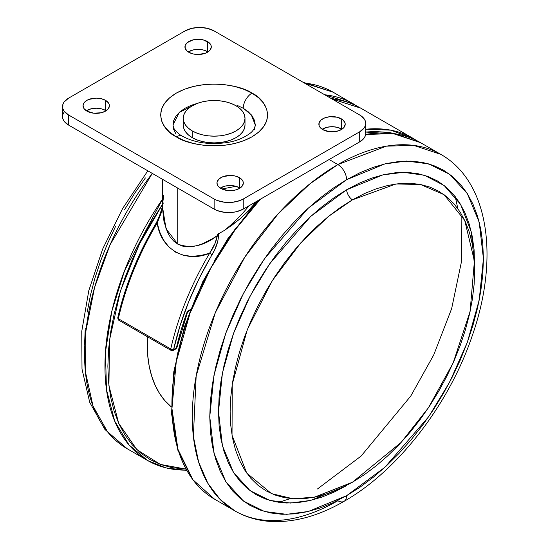 <?xml version="1.0" encoding="UTF-8"?>
<svg xmlns="http://www.w3.org/2000/svg" width="549" height="549" viewBox="0 0 549 549"><rect width="100%" height="100%" fill="white"/><g stroke="black" fill="none" stroke-linecap="round" stroke-linejoin="round"><path stroke-width="0.82" d="M331.98 98.971L360.727 108.139A205.861 118.858 120 0 0 331.98 98.971M331.733 98.827L360.727 108.139L413.136 138.396L390.62 130.14L365.723 129.241A205.861 118.858 -60 0 1 413.136 138.396L416.712 140.606M396.323 133.977L388.713 132.412L374.514 131.486L365.723 132.055L397.229 134.217M235.94 186.303L221.94 189L235.94 186.303M162.662 179.386L162.689 209.958L163.986 221.494L167.493 232.248L170.224 237.003L173.635 241.011L177.739 244.106L177.739 188.094L177.739 244.106L182.33 246.048L187.278 246.844L192.363 246.604L197.455 245.52L202.554 243.749L212.477 238.705L217.349 235.583L217.816 234.224L224.404 230.395L230.168 225.605L241.114 215.057L249.308 205.601M162.662 207.858L166.031 228.761L177.739 244.106C190.764 248.875 203.967 246.034 217.349 235.583L215.071 243.331L209.629 253.233C185.418 263.493 160.665 249.198 157.22 222.976A205.861 118.858 120 0 0 118.351 318.715L170.753 348.972A205.861 118.858 -60 0 1 209.629 253.233L200.632 255.553L191.807 256.335L183.291 255.264L175.522 252.121L168.831 246.913L163.513 240.002L159.663 231.898L157.22 222.976L161.008 213.52L162.662 205.841M224.404 230.395L232.378 224.932L239.954 218.879L224.404 230.395L217.816 234.224L217.349 235.583C216.265 241.512 213.691 247.393 209.629 253.233L212.086 254.709C216.539 247.345 218.687 240.263 218.536 233.455L218.667 235.857L217.802 241.162L214.872 249.363L199.486 277.808L188.76 301.566L180.086 325.598L173.601 349.487L176.401 347.874L181.239 329.633L187.394 311.269L190.585 309.423L187.394 311.269A200.014 115.482 120 0 0 176.401 347.874A2.059 0.789 12.9 0 0 176.956 347.49L187.628 311.805M158.242 220.128L144.174 245.87L133.448 269.634L124.767 293.66L118.289 317.548M163.698 195.348L162.792 202.457M253.46 205.244L256.39 201.51L247.071 212.264L253.46 205.244M239.954 218.879L247.071 212.264L239.954 218.879M176.826 347.689L176.401 347.874A2.059 1.187 60 0 1 175.975 348.814A2.059 1.187 60 0 1 174.946 348.711M212.086 254.709L209.629 253.233A205.861 118.858 120 0 0 170.753 348.972A2.059 0.796 12.7 0 0 173.601 349.487A203.803 117.664 -60 0 1 212.086 254.709M173.175 350.434L175.975 348.814A2.059 1.187 -120 0 0 176.401 347.874L173.601 349.487A2.059 1.187 60 0 1 173.175 350.434A2.059 1.187 60 0 1 172.146 350.331A2.059 1.187 -60 0 1 171.116 350.434A2.059 1.187 -60 0 1 170.753 348.972A2.059 1.187 120 0 0 171.116 350.434L173.175 350.434A2.059 1.187 -120 0 0 173.601 349.487L170.753 348.972L118.351 318.715A205.861 118.858 -60 0 1 157.22 222.976L162.662 205.937M156.774 222.77L157.22 222.976L156.458 222.558L161.2 212.113L162.662 205.779M156.458 222.558C138.08 253.624 125.172 285.418 117.733 317.94A2.059 0.796 12.7 0 0 118.351 318.715A2.059 1.187 120 0 0 118.714 320.177L117.726 318.029M119.744 320.074L118.714 320.177L171.116 350.434M245.005 125.062L244.415 128.535L242.658 131.884L239.803 134.965L235.96 137.669L231.287 139.885L225.948 141.532L220.156 142.548L214.131 142.884L208.105 142.548L202.313 141.532L196.974 139.885L192.294 137.669L188.451 134.965L185.596 131.884L183.84 128.535L183.249 125.062A30.881 17.829 0 0 0 192.294 137.669A30.881 17.829 0 0 0 225.948 141.532A30.881 17.829 0 0 0 245.005 125.062L245.005 118.337A30.881 17.829 180 0 1 225.948 134.807A30.881 17.829 180 0 1 192.294 130.943L192.294 137.669L192.294 130.943A30.881 17.829 180 0 1 183.249 118.337A30.881 17.829 180 0 1 202.313 101.867A30.881 17.829 180 0 1 235.96 105.731A30.881 17.829 180 0 1 245.005 118.337L244.415 121.816L242.658 125.158L239.803 128.24L235.96 130.943L231.287 133.16L225.948 134.807L220.156 135.823L214.131 136.166L208.105 135.823L202.313 134.807L196.974 133.16L192.294 130.943L188.451 128.24L185.596 125.158L183.84 121.816L183.249 118.337L183.84 114.858L185.596 111.516L188.451 108.428L192.294 105.731L196.974 103.514L202.313 101.867L208.105 100.851L214.131 100.508L220.156 100.851L225.948 101.867L231.287 103.514L235.96 105.731L239.803 108.428L242.658 111.516L244.415 114.858L245.005 118.337M162.662 204.029L150.076 224.225L140.578 241.814L132.151 259.794L124.884 277.993L118.831 296.247L114.068 314.378L110.63 332.2L108.558 349.555L107.865 366.265L108.558 382.173L110.63 397.133L114.068 410.988L118.831 423.615L124.884 434.883L132.151 444.69L140.578 452.946L150.076 459.561L160.555 464.481L171.912 467.652L185.871 469.093L160.37 464.413L136.914 449.686L118.694 423.306L108.915 385.693L109.553 339.893L120.478 290.895L139.501 243.962L163.362 203M162.662 198.923L124.65 270.465L111.818 311.276L105.456 352.046L106.472 389.612L114.727 421.172L129.036 444.958L147.592 460.508A205.861 118.858 -60 0 1 162.662 198.923M152.279 173.395A205.861 118.858 120 0 0 127.21 448.739L107.679 432.036L93.035 406.095L85.37 371.625L85.919 330.923L94.586 287.463L109.992 244.923L152.279 173.395M186.454 470.143A205.861 118.858 -60 0 1 147.592 460.508L165.963 467.92L186.557 470.328M84.573 344.415L85.232 328.549M87.202 312.072L90.468 295.149L94.991 277.938L100.728 260.603L107.631 243.317L115.633 226.243M124.65 209.553L134.601 193.392L145.389 177.931M304.318 83.002L333.071 92.17A205.861 118.858 120 0 0 304.318 83.002M324.699 94.771A205.861 118.858 -60 0 1 353.453 103.939L324.699 94.771M330.683 98.223L336.64 99.52L330.683 98.223M171.329 406.919L164.83 400.612L159.546 393.475L155.147 385.281L151.682 376.099L149.184 366.018L147.674 355.141L147.331 336.695A148.223 85.575 -60 0 0 171.329 406.919M170.945 406.603A148.223 85.575 120 0 0 171.329 406.74M457.859 208.682L455.217 196.569M365.655 134.45L393.242 133.613L420.41 142.596A205.861 118.858 120 0 0 365.655 134.45M461.853 216.045L461.675 260.672L451.649 308.634L433.689 355.025L410.755 396.076L361.125 456.041L317.48 488.967M337.861 164.563A205.861 118.858 -60 0 1 440.792 154.365L413.802 145.403L386.386 146.158L337.861 164.563A12.353 7.13 60 0 1 346.597 179.688L384.911 163.89L406.555 161.049L428.694 163.89L449.686 174.28L467.329 193.632L479.215 222.228L483.429 258.689L479.215 300.015L467.329 342.336L449.686 382.063L428.694 416.691L384.911 467.254L346.597 495.692A12.353 7.13 60 0 1 344.038 501.347A12.353 7.13 60 0 1 337.861 500.736A205.861 118.858 -60 0 1 234.931 510.934A205.861 118.858 -60 0 1 203.377 345.966A205.861 118.858 -60 0 1 337.861 164.563L309.897 183.84L278.096 213.884L244.909 256.959L215.297 312.724L196.165 375.941L193.358 436.393L198.621 462.052L207.831 483.278L220.238 499.583L234.931 510.934C246.213 517.384 258.661 520.926 272.277 521.55C295.431 522.36 319.346 515.628 344.038 501.347A12.353 7.13 -120 0 0 346.597 495.692L360.007 487.189L373.293 477.246L386.318 465.957L398.958 453.433L411.098 439.797L422.613 425.173L433.401 409.712L443.352 393.551L452.369 376.854L460.371 359.787L467.268 342.501L473.012 325.166L477.534 307.955L480.8 291.032L482.77 274.555L483.429 258.689L482.77 243.584L480.8 229.386L477.534 216.224L473.012 204.242L467.268 193.536L460.371 184.224L452.369 176.387L443.352 170.101L433.401 165.434L422.613 162.429L411.098 161.104L398.958 161.481L386.318 163.561L373.293 167.315L360.007 172.702L346.597 179.688L333.181 188.19L319.902 198.134L306.877 209.423L294.23 221.947L282.09 235.583L270.575 250.207L259.787 265.668L249.836 281.829L240.819 298.519L232.824 315.593L225.92 332.879L220.176 350.214L215.654 367.425L212.388 384.348L210.418 400.825L209.759 416.691L210.418 431.795L212.388 445.994L215.654 459.156L220.176 471.138L225.92 481.844L232.824 491.156L240.819 498.993L249.836 505.279L259.787 509.946L270.575 512.951L282.09 514.276L294.23 513.898L306.877 511.819L319.902 508.065L333.181 502.671L346.597 495.692L308.284 511.49L286.633 514.331L264.494 511.49L243.502 501.1L225.859 481.748L213.973 453.151L209.759 416.691L213.973 375.365L225.859 333.044L243.502 293.317L264.494 258.689L308.284 208.126L346.597 179.688A12.353 7.13 -120 0 0 337.861 164.563L329.126 159.519L337.861 164.563M346.597 485.604L310.727 500.4L290.462 503.056L269.737 500.4L250.083 490.669L233.565 472.552L222.434 445.781L218.495 411.647L222.434 372.963L233.565 333.339L250.083 296.151L269.737 263.733L310.727 216.395L346.597 189.776A9.059 5.229 -120 0 0 352.417 199.857L328.268 216.581L300.77 242.884L272.222 280.765L247.283 329.661L232.248 384.348L232.028 435.275L246.707 473.046L271.467 493.613L293.001 498.76L314.467 497.181L352.417 482.248L364.406 474.645L376.271 465.758L387.91 455.67L399.212 444.484L410.055 432.296L420.349 419.23L429.991 405.409L438.877 390.97L446.941 376.051L454.085 360.796L460.254 345.348L465.387 329.86L469.429 314.481L472.346 299.356L474.103 284.636L474.693 270.458L474.103 256.959L472.346 244.264L469.429 232.508L465.387 221.796L460.254 212.237L454.085 203.912L446.941 196.906L438.877 191.292L429.991 187.12L420.349 184.43L410.055 183.249L399.212 183.592L387.91 185.445L376.271 188.801L364.406 193.619L352.417 199.857L340.435 207.46L328.563 216.34L316.924 226.428L305.621 237.621L294.779 249.809L284.485 262.875L274.843 276.696L265.956 291.135L257.9 306.054L250.749 321.309L244.579 336.757L239.446 352.238L235.404 367.624L232.488 382.742L230.731 397.469L230.141 411.647L230.731 425.146L232.488 437.834L235.404 449.597L239.446 460.309L244.579 469.869L250.749 478.193L257.9 485.192L265.956 490.806L274.843 494.978L284.485 497.669L294.779 498.849L305.621 498.513L316.924 496.66L328.563 493.304L340.435 488.486L352.417 482.248L401.209 442.343L428.419 407.777L453.151 362.923L470.095 311.482L474.411 261.077L464.729 220.375L444.059 194.669L420.459 184.457L395.939 183.977L352.417 199.857A9.059 5.229 60 0 1 346.597 189.776L382.914 174.87L403.44 172.317L424.398 175.261L444.162 185.514L460.59 204.4L471.351 232.103L474.659 267.15L474.075 249.589L472.236 236.296L469.175 223.978L464.941 212.758L459.568 202.739L453.103 194.017L445.616 186.681L437.176 180.799L427.863 176.428L417.762 173.614L406.981 172.372L395.616 172.729L383.778 174.671L371.584 178.185L359.149 183.236L346.597 189.776L334.039 197.736L321.604 207.042L309.41 217.61L297.572 229.338L286.207 242.102L275.426 255.793L265.332 270.266L256.012 285.391L247.572 301.024L240.085 317.006L233.62 333.188L228.247 349.411L224.013 365.524L220.959 381.37L219.113 396.79L218.495 411.647L219.113 425.791L220.959 439.083L224.013 451.402L228.247 462.622L233.62 472.641L240.085 481.363L247.572 488.699L256.012 494.58L265.332 498.952L275.426 501.765L286.207 503.008L297.572 502.651L309.41 500.709L321.604 497.195L334.039 492.144L346.597 485.604M260.432 199.177A205.861 118.858 120 0 0 214.549 499.165L193.056 479.956L177.945 449.315L171.947 408.607L176.277 361.551L190.057 313.191L210.72 268.255L235.116 229.846L260.432 199.177M278.693 502.321L290.503 498.554M171.912 403.241L172.606 386.53L174.685 369.182L178.116 351.353L182.886 333.229L188.931 314.975L196.199 296.769L204.626 278.789M214.124 261.207L224.603 244.188L235.96 227.904M248.093 212.504L259.272 199.843M237.003 105.291L243.241 108.249A12.353 7.13 -60 0 1 251.977 93.124C242.425 85.85 204.811 77.244 176.284 93.124C148.786 109.594 163.691 131.314 176.284 136.825L184.389 140.668L193.646 143.522L203.686 145.279L214.131 145.876L224.568 145.279L234.608 143.522L243.866 140.668L251.977 136.825L258.634 132.144L263.582 126.798L266.622 121L267.651 114.974L266.622 108.942L263.582 103.15L258.634 97.804L251.977 93.124L243.866 89.281L234.608 86.426L224.568 84.663L214.131 84.072L203.686 84.663L193.646 86.426L184.389 89.281L176.284 93.124L169.627 97.804L164.679 103.15L161.632 108.942L160.603 114.974L161.632 121L164.679 126.798L169.627 132.144L176.284 136.825A12.353 7.13 -60 0 1 182.46 136.214A12.353 7.13 120 0 0 176.284 136.825C185.83 144.092 223.45 152.697 251.977 136.825C279.475 120.355 264.57 98.635 251.977 93.124A12.353 7.13 120 0 0 243.241 108.249L251.284 114.816L255.299 125.062L254.51 129.694M322.723 129.598A13.176 7.604 180 0 1 318.866 124.218A13.176 7.604 180 0 1 326.998 117.191A13.176 7.604 180 0 1 341.354 118.838L341.354 128.926A13.176 7.604 0 0 0 322.174 129.262L326.998 127.279L332.035 126.695L337.079 127.279L341.354 128.926L341.354 118.838A13.176 7.604 180 0 1 345.211 124.218A13.176 7.604 180 0 1 337.079 131.245A13.176 7.604 180 0 1 322.723 129.598L329.469 131.678L334.609 131.678L339.357 130.545L342.995 128.445L344.209 127.128L345.211 124.218L344.957 122.736L342.995 119.991L337.079 117.191L329.469 116.759L324.72 117.891L321.083 119.991L319.113 122.736L319.113 125.7L321.083 128.445L322.723 129.598M86.9 111.111A13.176 7.604 180 0 1 83.043 105.731A13.176 7.604 180 0 1 91.175 98.703A13.176 7.604 180 0 1 105.538 100.35L105.538 110.438A13.176 7.604 0 0 0 86.358 110.774L91.175 108.784L96.219 108.208L101.263 108.784L105.538 110.438L105.538 100.35A13.176 7.604 180 0 1 109.395 105.731A13.176 7.604 180 0 1 101.263 112.758A13.176 7.604 180 0 1 86.9 111.111L93.646 113.19L101.263 112.758L105.538 111.111L108.393 108.64L109.395 105.731L109.141 104.248L108.393 102.821L105.538 100.35L101.263 98.703L96.219 98.12L88.897 99.403L86.9 100.35L84.045 102.821L83.043 105.731L84.045 108.64L86.9 111.111M188.801 52.279A13.176 7.604 180 0 1 184.938 46.898A13.176 7.604 180 0 1 193.076 39.871A13.176 7.604 180 0 1 207.433 41.518L207.433 51.606A13.176 7.604 0 0 0 188.252 51.942L193.076 49.959L198.114 49.376L203.157 49.959L207.433 51.606L207.433 41.518A13.176 7.604 180 0 1 211.29 46.898A13.176 7.604 180 0 1 203.157 53.926A13.176 7.604 180 0 1 188.801 52.279L193.076 53.926L198.114 54.509L205.436 53.226L209.073 51.126L210.288 49.808L211.29 46.898L211.036 45.416L209.073 42.671L203.157 39.871L198.114 39.295L193.076 39.871L187.161 42.671L185.191 45.416L185.191 48.381L187.161 51.126L188.801 52.279M220.822 188.424A13.176 7.604 180 0 1 216.965 183.05A13.176 7.604 180 0 1 225.097 176.023A13.176 7.604 180 0 1 239.46 177.67L239.46 187.758A13.176 7.604 0 0 0 220.279 188.094L225.097 186.104L230.141 185.528L235.185 186.104L239.46 187.758L239.46 177.67A13.176 7.604 180 0 1 243.317 183.05A13.176 7.604 180 0 1 235.185 190.078A13.176 7.604 180 0 1 220.822 188.424L227.567 190.51L235.185 190.078L239.46 188.424L242.315 185.96L243.317 183.05L243.063 181.561L242.315 180.141L239.46 177.67L235.185 176.023L230.141 175.44L222.819 176.723L219.188 178.823L217.219 181.561L216.965 183.05L217.967 185.96L220.822 188.424M62.531 106.568L62.929 108.887L64.096 111.118L68.563 114.974L214.131 199.019L217.246 200.495L224.671 202.272L232.701 202.272L240.126 200.495L243.241 199.019L359.698 131.781L364.159 127.924L365.332 125.694L365.723 123.381L365.332 121.061L364.159 118.831L359.698 114.974L214.131 30.929L207.447 28.356L199.568 27.45L191.69 28.356L185.013 30.929A20.588 11.886 180 0 1 214.131 30.929L359.698 114.974A20.588 11.886 180 0 1 365.723 123.381A20.588 11.886 180 0 1 359.698 131.781L359.698 141.868L243.241 209.1L243.241 199.019A20.588 11.886 180 0 1 214.131 199.019L214.131 209.1L68.563 125.062L68.563 114.974A20.588 11.886 180 0 1 62.531 106.568A20.588 11.886 180 0 1 68.563 98.168L185.013 30.929L68.563 98.168L64.096 102.018L62.929 104.248L62.531 116.656A20.588 11.886 0 0 0 68.563 125.062L68.563 114.974L214.131 199.019L214.131 209.1A20.588 11.886 0 0 0 243.241 209.1L243.241 199.019L359.698 131.781L359.698 141.868A20.588 11.886 0 0 0 365.723 133.462L365.332 135.781L364.159 138.012L359.698 141.868L243.241 209.1L236.564 211.681L232.701 212.353L224.671 212.353L217.246 210.583L214.131 209.1L68.563 125.062L64.096 121.205L62.929 118.975L62.531 116.656L62.929 114.336L64.096 112.106M240.002 188.094A13.176 7.604 0 0 0 239.46 187.758L240.002 188.087M207.982 51.942A13.176 7.604 0 0 0 207.433 51.606L207.982 51.942M106.081 110.774A13.176 7.604 0 0 0 105.538 110.438L106.081 110.774M341.903 129.262A13.176 7.604 0 0 0 341.354 128.926L341.903 129.262M365.332 131.142L365.723 133.462L365.723 123.381M243.241 108.249L248.361 111.852L252.169 115.963L254.51 120.423L255.299 125.062C254.626 128.59 252.773 131.424 249.74 133.558C243.337 138.183 235.816 141.168 227.183 142.527C209.643 144.963 194.73 142.864 182.46 136.214C179.454 134.745 176.634 132.192 173.992 128.562L172.956 125.062L173.745 120.423L176.092 115.963L179.894 111.852L185.013 108.249L191.251 105.291L197.503 103.315L179.228 112.449L172.956 125.062L173.745 129.694L176.092 134.155M190.242 310.322L187.614 311.839M175.975 348.814L176.956 347.49M117.733 317.94L118.714 320.177M183.249 125.062L183.249 118.337M147.818 170.821L122.667 208.448L102.663 249.054L88.794 290.647L81.767 331.267L82 369.052L89.713 402.328L104.928 429.49L127.21 448.739L147.592 460.508M302.87 82.165L333.071 92.17L357.028 106.149M365.689 134.141L394.903 133.743L420.41 142.596L440.792 154.365C489.248 181.788 499.473 258.627 472.085 336.208C448.931 404.62 397.908 470.795 344.038 501.347M234.931 510.934L214.549 499.165L192.473 479.359L177.883 450.29L171.556 413.74L173.779 371.817L184.389 326.936L202.753 281.699L227.787 238.74L258.044 200.557"/></g></svg>
